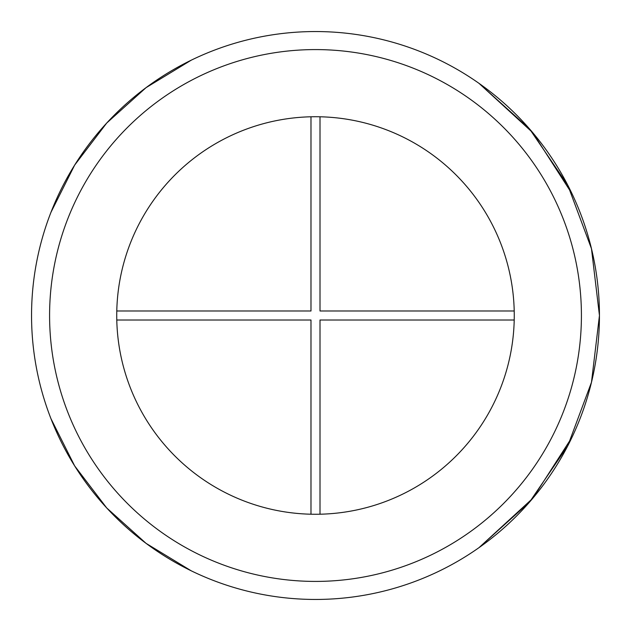 <?xml version="1.0" encoding="UTF-8"?>
<svg xmlns="http://www.w3.org/2000/svg" width="631" height="631" viewBox="0 0 631 631"><rect width="100%" height="100%" fill="white"/><g stroke="black" fill="none" stroke-linecap="round" stroke-linejoin="round"><path stroke-width="0.95" d="M572.088 193.883L532.745 132.652L479 83.347L529.59 128.969L567.805 185.23L591.476 248.693L599.45 315.5L591.476 382.307L567.805 445.77L529.59 502.031L479 547.653L532.745 498.348L572.088 437.117M191.28 570.842L146.069 543.362L106.742 507.987L74.671 465.93L50.953 418.668L74.671 465.93L106.742 507.987L146.069 543.362L191.28 570.842L146.069 543.362L106.742 507.987L74.671 465.93L50.953 418.668M50.953 212.331L74.671 165.07L106.742 123.013L146.069 87.638L191.28 60.158L146.069 87.638L106.742 123.013L74.671 165.07L50.953 212.331L74.671 165.07L106.742 123.013L146.069 87.638L191.28 60.158M479 83.347L529.59 128.969L567.805 185.23L591.476 248.693L599.45 315.5A283.95 283.95 0 0 1 173.525 561.409A283.95 283.95 0 0 1 173.525 69.591A283.95 283.95 0 0 1 599.45 315.5L591.476 382.307L567.805 445.77L529.59 502.031L479 547.653M514.265 315.5A198.765 198.765 0 0 1 216.117 487.637A198.765 198.765 0 0 1 216.117 143.363A198.765 198.765 0 0 1 514.265 315.5M320.004 514.218L320.004 320.004L514.21 320.004M116.782 320.004L310.988 320.004L310.988 514.218M310.988 116.782L310.988 310.996L116.782 310.996M514.21 310.996L320.004 310.996L320.004 116.782M599.45 315.5A283.95 283.95 0 0 1 173.525 561.409A283.95 283.95 0 0 1 173.525 69.591A283.95 283.95 0 0 1 599.45 315.5M581.419 315.5A265.919 265.919 0 0 1 182.54 545.791A265.919 265.919 0 0 1 182.54 85.209A265.919 265.919 0 0 1 581.419 315.5"/></g></svg>
